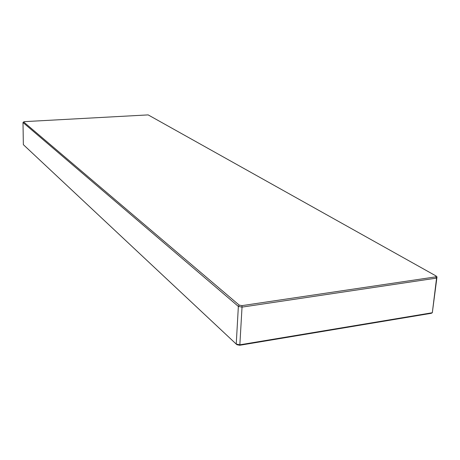<?xml version="1.0" encoding="UTF-8"?>
<svg xmlns="http://www.w3.org/2000/svg" width="460" height="460" viewBox="0 0 460 460"><rect width="100%" height="100%" fill="white"/><g stroke="black" fill="none" stroke-linecap="round" stroke-linejoin="round"><path stroke-width="0.69" d="M435.723 276.868L436.051 275.96L148.155 114.896L24.483 121.635L23.644 121.94L239.183 305.101L241.994 305.63L435.723 276.868L436.574 278.093L437 276.908L432.319 312.737L436.574 278.093L242.029 307.113L239.85 344.816L432.319 312.737L431.261 313.306L239.706 345.27L236.934 344.707L236.233 344.08L238.361 306.423L23 122.509L23.351 144.659L236.233 344.08L239.85 344.816L239.706 345.27M23.644 121.94L23 122.509M241.994 305.63L242.029 307.113L238.361 306.423L239.183 305.101M436.051 275.96L437 276.908"/></g></svg>
